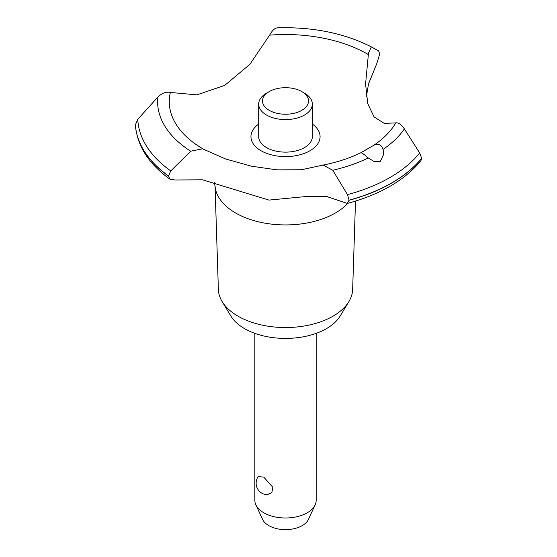 <?xml version="1.0" encoding="UTF-8"?>
<svg xmlns="http://www.w3.org/2000/svg" width="557" height="557" viewBox="0 0 557 557"><rect width="100%" height="100%" fill="white"/><g stroke="black" fill="none" stroke-linecap="round" stroke-linejoin="round"><path stroke-width="0.84" d="M355.505 201.084L352.651 289.501A67.146 38.767 180 0 1 348.905 301.56A67.146 38.767 180 0 1 238.034 316.188A67.146 38.767 180 0 1 222.125 301.56A67.146 38.767 180 0 1 218.379 289.501L215.037 185.913M348.905 301.56L340.153 316.028A57.872 33.413 180 0 1 244.593 328.637A57.872 33.413 180 0 1 230.877 316.028L222.125 301.56M347.791 203.319A70.523 40.717 180 0 1 335.384 213.004A70.523 40.717 180 0 1 235.646 213.004A70.523 40.717 180 0 1 215.113 186.595L214.375 182.557M421.649 158.258A150.244 86.746 180 0 1 391.752 182.898A150.244 86.746 180 0 1 349.086 200.158L347.338 203.437C380.09 194.567 404.598 180.364 420.869 160.841L421.649 158.258L419.679 152.938L404.375 128.911C401.381 124.448 398.506 122.443 395.769 122.895L384.226 123.396L374.06 116.859L367.731 103.602L365.58 84.023L368.504 52.978L371.373 46.885L378.635 50.917L379.693 54.099L376.845 63.421L368.504 83.982L366.381 96.688M277.665 27.92C275.081 27.787 272.401 30.196 269.609 35.154L249.919 64.271L224.805 85.339L196.969 94.85L170.365 92.448C166.209 91.501 162.031 93.054 157.84 97.099L137.781 119.261L135.372 124.935M347.338 203.437L326.123 196.329L306.232 196.517L268.961 200.095L202.525 179.807L174.94 179.981L170.08 179.305L168.451 175.928L170.762 170.929L190.703 151.198L202.525 148.803L225.752 159.037L251.59 166.23L277.073 169.857L301.198 169.781L323.109 165.074L332.773 170.254L347.471 194.63L349.086 200.158M421.649 158.383A150.244 86.746 180 0 1 391.752 183.023A150.244 86.746 180 0 1 349.086 200.283M380.375 161.272L374.248 161.621L368.281 157.93C364.222 154.442 361.758 152.702 360.88 152.722L374.012 145.14C378.335 143.135 381.343 144.562 383.042 149.422L383.738 154.143L380.375 161.272M254.855 333.351L254.855 500.29A30.663 17.706 0 0 0 255.886 504.851A30.663 17.706 0 0 0 263.83 512.809A30.663 17.706 0 0 0 293.476 517.39A30.663 17.706 0 0 0 315.144 504.851A30.663 17.706 0 0 0 316.174 500.29L316.174 333.351M258.26 476.583L263.83 477.133L272.833 487.298L271.816 492.715L267.102 494.727A11.495 11.495 0 0 1 258.253 476.583M315.144 504.851L308.404 519.458A23.686 13.674 180 0 1 291.666 529.143A23.686 13.674 180 0 1 268.766 525.606A23.686 13.674 180 0 1 262.625 519.458L255.886 504.851M301.776 91.578A22.997 13.277 0 0 0 269.254 91.578A22.997 13.277 0 0 0 269.254 110.356A22.997 13.277 0 0 0 301.776 110.356A22.997 13.277 0 0 0 301.776 91.578L304.484 93.144L301.776 91.578M304.484 93.144L304.484 93.144A26.827 15.492 180 0 1 312.345 104.096A26.827 15.492 180 0 1 295.781 118.404A26.827 15.492 180 0 1 266.545 115.048A26.827 15.492 180 0 1 258.685 104.096A26.827 15.492 180 0 1 266.545 93.144L269.254 91.578M312.345 104.096L312.345 136.646A26.827 15.492 180 0 1 295.781 150.954A26.827 15.492 180 0 1 266.545 147.598A26.827 15.492 180 0 1 258.685 136.646L258.685 104.096M323.109 165.074C337.159 162.296 349.754 158.174 360.901 152.715L360.88 152.722M203.855 149.394A116.239 67.112 180 0 1 203.319 149.088A116.239 67.112 180 0 1 170.365 92.448M269.609 35.154A116.239 67.112 180 0 1 367.711 54.175A116.239 67.112 180 0 1 368.247 54.489M395.769 122.895A116.239 67.112 180 0 1 374.012 145.14M312.345 124.065A34.562 19.955 180 0 1 309.957 150.752A34.562 19.955 180 0 1 262.368 151.462A34.562 19.955 180 0 1 258.685 124.065M168.451 176.054A150.244 86.746 180 0 1 135.351 124.51M168.451 175.928A150.244 86.746 180 0 1 135.351 124.385M368.281 157.93A127.908 73.851 180 0 1 332.773 170.254M419.679 152.938A147.779 85.318 180 0 1 390.011 177.495A147.779 85.318 180 0 1 347.471 194.63M404.375 128.911A127.908 73.851 180 0 1 383.035 149.415M170.762 170.929A147.779 85.318 180 0 1 137.781 119.261M190.703 151.198A127.908 73.851 180 0 1 157.847 97.092M170.08 179.305C148.628 163.918 137.057 145.718 135.358 124.705M371.373 46.885C344.122 33.1 312.679 26.757 277.045 27.85"/></g></svg>
